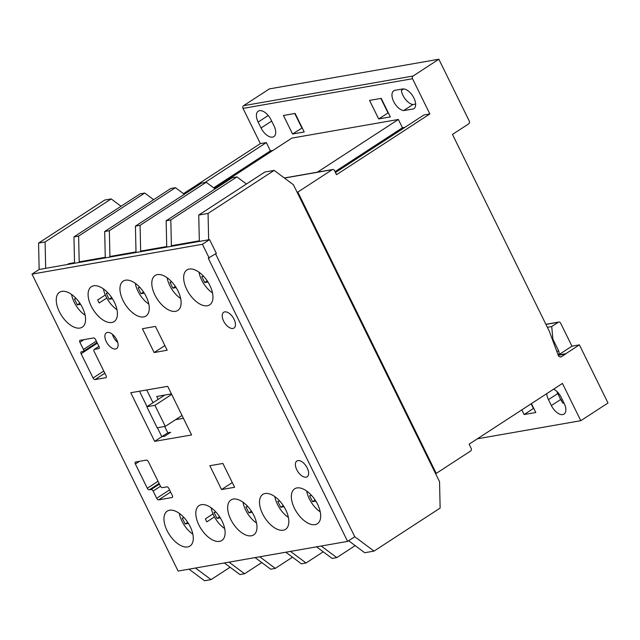 <?xml version="1.0" encoding="UTF-8"?>
<svg xmlns="http://www.w3.org/2000/svg" width="640" height="640" viewBox="0 0 640 640"><rect width="100%" height="100%" fill="white"/><g stroke="black" fill="none" stroke-linecap="round" stroke-linejoin="round"><path stroke-width="0.96" d="M315.048 524.648A20.832 11.056 -123.1 0 0 317.376 523.752A20.832 11.056 -123.1 0 0 316.488 502.24A20.832 11.056 -123.1 0 0 296.984 487.928A20.832 11.056 -123.1 0 0 294.648 488.832A20.832 11.056 -123.1 0 0 295.544 510.344A20.832 11.056 -123.1 0 0 315.048 524.648M175.496 311.336A20.832 11.056 -123.1 0 0 177.824 310.432A20.832 11.056 -123.1 0 0 176.928 288.928A20.832 11.056 -123.1 0 0 157.424 274.616A20.832 11.056 -123.1 0 0 155.096 275.52A20.832 11.056 -123.1 0 0 155.984 297.024A20.832 11.056 -123.1 0 0 175.496 311.336M251.352 535.8A20.832 11.056 -123.1 0 0 253.68 534.896A20.832 11.056 -123.1 0 0 252.784 513.392A20.832 11.056 -123.1 0 0 233.28 499.08A20.832 11.056 -123.1 0 0 230.952 499.984A20.832 11.056 -123.1 0 0 231.848 521.488A20.832 11.056 -123.1 0 0 251.352 535.8M219.504 541.376A20.832 11.056 -123.1 0 0 221.832 540.472A20.832 11.056 -123.1 0 0 220.936 518.968A20.832 11.056 -123.1 0 0 201.432 504.656A20.832 11.056 -123.1 0 0 199.104 505.56A20.832 11.056 -123.1 0 0 199.992 527.064A20.832 11.056 -123.1 0 0 219.504 541.376M79.944 328.064A20.832 11.056 -123.1 0 0 82.272 327.16A20.832 11.056 -123.1 0 0 81.384 305.648A20.832 11.056 -123.1 0 0 61.88 291.344A20.832 11.056 -123.1 0 0 59.544 292.24A20.832 11.056 -123.1 0 0 60.44 313.752A20.832 11.056 -123.1 0 0 79.944 328.064M187.648 546.952A20.832 11.056 -123.1 0 0 189.984 546.048A20.832 11.056 -123.1 0 0 189.088 524.536A20.832 11.056 -123.1 0 0 169.584 510.232A20.832 11.056 -123.1 0 0 167.256 511.136A20.832 11.056 -123.1 0 0 168.144 532.64A20.832 11.056 -123.1 0 0 187.648 546.952M283.2 530.224A20.832 11.056 -123.1 0 0 285.528 529.328A20.832 11.056 -123.1 0 0 284.64 507.816A20.832 11.056 -123.1 0 0 265.128 493.504A20.832 11.056 -123.1 0 0 262.8 494.408A20.832 11.056 -123.1 0 0 263.696 515.92A20.832 11.056 -123.1 0 0 283.2 530.224M115.576 348.992A9.408 4.992 -123.1 0 0 116.632 348.592A9.408 4.992 -123.1 0 0 116.224 338.872A9.408 4.992 -123.1 0 0 107.416 332.416A9.408 4.992 -123.1 0 0 106.368 332.816A9.408 4.992 -123.1 0 0 106.768 342.536A9.408 4.992 -123.1 0 0 115.576 348.992M232.92 328.456A9.408 4.992 -123.1 0 0 233.968 328.048A9.408 4.992 -123.1 0 0 233.568 318.336A9.408 4.992 -123.1 0 0 224.76 311.872A9.408 4.992 -123.1 0 0 223.704 312.28A9.408 4.992 -123.1 0 0 224.104 321.992A9.408 4.992 -123.1 0 0 232.92 328.456M111.792 322.488A20.832 11.056 -123.1 0 0 114.12 321.584A20.832 11.056 -123.1 0 0 113.232 300.072A20.832 11.056 -123.1 0 0 93.728 285.768A20.832 11.056 -123.1 0 0 91.4 286.664A20.832 11.056 -123.1 0 0 92.288 308.176A20.832 11.056 -123.1 0 0 111.792 322.488M143.64 316.912A20.832 11.056 -123.1 0 0 145.976 316.008A20.832 11.056 -123.1 0 0 145.08 294.496A20.832 11.056 -123.1 0 0 125.576 280.192A20.832 11.056 -123.1 0 0 123.248 281.096A20.832 11.056 -123.1 0 0 124.136 302.6A20.832 11.056 -123.1 0 0 143.64 316.912M207.344 305.76A20.832 11.056 -123.1 0 0 209.672 304.856A20.832 11.056 -123.1 0 0 208.776 283.352A20.832 11.056 -123.1 0 0 189.272 269.04A20.832 11.056 -123.1 0 0 186.944 269.944A20.832 11.056 -123.1 0 0 187.84 291.448A20.832 11.056 -123.1 0 0 207.344 305.76M306.096 477.176A9.408 4.992 -123.1 0 0 307.144 476.768A9.408 4.992 -123.1 0 0 306.744 467.056A9.408 4.992 -123.1 0 0 297.936 460.592A9.408 4.992 -123.1 0 0 296.88 461A9.408 4.992 -123.1 0 0 297.288 470.712A9.408 4.992 -123.1 0 0 306.096 477.176M209.184 258.024L202.424 244.288L32 274.12L178.12 571.072L347.608 541.4L208.248 258.192L216.344 253.368L209.584 239.624L39.16 269.456L38.568 243.088L45.088 241.952L111.2 198.92L121.04 206.248M74.536 262.672L68.616 263.704L67.376 264.52M199.328 240.832L171.384 245.72M166.728 246.536L140.656 251.096M136 251.912L109.92 256.48M105.264 257.296L79.192 261.856M274.168 170.392L264.856 172.024L198.744 215.048L199.336 241.416L208.648 239.792L208.056 213.424L274.168 170.392L293.424 184.744L439.544 481.696L440.136 508.064L374.024 551.096L354.768 536.744L215.576 253.864L354.768 536.744L347.608 541.4M32 274.12L39.16 269.456L45.68 268.32L45.088 241.952M135.608 462.008A2.016 1.072 -123.1 0 0 135.384 462.096A2.016 1.072 -123.1 0 0 135.368 463.984L147.304 488.24A2.016 1.072 -123.1 0 0 149.296 489.824L151.136 489.504A2.016 1.072 56.9 0 1 153.128 491.088L156.664 498.288A2.016 1.072 -123.1 0 0 158.656 499.864L172.08 497.52A2.016 1.072 -123.1 0 0 172.304 497.432A2.016 1.072 -123.1 0 0 172.328 495.552L168.832 488.44A2.016 1.072 -123.1 0 0 166.84 486.856L162.36 487.64A2.016 1.072 56.9 0 1 160.368 486.056L148.384 461.704A2.016 1.072 -123.1 0 0 146.392 460.12L135.608 462.008M142.416 328.72L154.152 352.544L167.176 350.232L155.44 326.408L142.416 328.72M234.6 487.288L222.896 463.456L209.84 465.712L221.544 489.544L234.6 487.288M154.64 441.352L191.592 434.96L167.704 386.336L130.752 392.72L154.64 441.352L167.8 432.784L161.8 436.688L164.696 436.192L170.664 432.304L167.808 432.8L164.696 426.48M83.44 349.472A2.016 1.072 56.9 0 1 83.424 351.36A2.016 1.072 56.9 0 1 83.2 351.448L81.368 351.768A2.016 1.072 -123.1 0 0 81.136 351.856A2.016 1.072 -123.1 0 0 81.12 353.744L93.064 378A2.016 1.072 -123.1 0 0 95.048 379.584L105.832 377.696A2.016 1.072 -123.1 0 0 106.064 377.608A2.016 1.072 -123.1 0 0 106.08 375.728L94.096 351.368A2.016 1.072 56.9 0 1 94.112 349.48A2.016 1.072 56.9 0 1 94.336 349.392L98.816 348.608A2.016 1.072 -123.1 0 0 99.04 348.528A2.016 1.072 -123.1 0 0 99.056 346.64L95.552 339.528A2.016 1.072 -123.1 0 0 93.568 337.952L80.144 340.304A2.016 1.072 -123.1 0 0 79.92 340.392A2.016 1.072 -123.1 0 0 79.896 342.272L83.44 349.472L96.32 341.088M202.424 244.288L209.584 239.624M232.28 482.56L221.544 489.544M164.88 345.56L154.152 352.544M306.696 491.056A19.816 10.512 -123.1 0 0 320.224 511.84M311.536 495.408L309.616 495.768L312.56 501.688L315.792 501.072M315.12 500.016L312.56 501.688M243 502.2A19.816 10.512 -123.1 0 0 256.528 522.984M247.84 506.552L245.912 506.92L248.864 512.84L252.096 512.224M251.424 511.168L248.864 512.84M211.152 507.776A19.816 10.512 -123.1 0 0 224.672 528.56M215.992 512.128L214.064 512.496L217.008 518.416L220.248 517.8M219.576 516.744L217.008 518.416M179.296 513.352A19.816 10.512 -123.1 0 0 192.824 534.136M184.144 517.704L182.216 518.072L185.16 523.984L188.4 523.376M187.728 522.32L185.16 523.984M274.848 496.632A19.816 10.512 -123.1 0 0 288.376 517.408M279.688 500.976L277.76 501.344L280.712 507.264L283.944 506.648M283.272 505.592L280.712 507.264M167.136 277.736A19.816 10.512 -123.1 0 0 180.664 298.52M171.808 281.896L169.96 282.192L172.84 288.12L176.136 287.592M175.4 286.456L172.84 288.12M71.592 294.464A19.816 10.512 -123.1 0 0 85.12 315.248M76.256 298.624L74.416 298.92L77.296 304.848L80.584 304.32M79.848 303.184L77.296 304.848M103.44 288.888A19.816 10.512 -123.1 0 0 116.968 309.672M108.104 293.048L106.264 293.344L109.144 299.272L112.44 298.744M111.704 297.608L109.144 299.272M135.288 283.312A19.816 10.512 -123.1 0 0 148.816 304.096M139.952 287.472L138.112 287.768L140.992 293.696L144.288 293.168M143.552 292.032L140.992 293.696M198.992 272.16A19.816 10.512 -123.1 0 0 212.512 292.944M203.656 276.32L201.808 276.616L204.696 282.544L207.984 282.016M207.248 280.88L204.696 282.544M146.816 406.744L154.936 405.32L165.288 426.376L157.168 427.792L146.816 406.744L164.736 395.08M165.288 426.376L182.024 415.48M154.936 405.32L171.68 394.424M553.672 389.136A11.528 6.112 56.9 0 1 561.232 397.4L564.144 403.32A11.528 6.112 56.9 0 1 564.048 414.096A11.528 6.112 56.9 0 1 551.368 405.56L548.456 399.632A11.528 6.112 56.9 0 1 546.744 393.648M563.872 402.768L563.072 403.288A11.528 6.112 56.9 0 1 560.68 399.496L557.768 393.576A11.528 6.112 56.9 0 1 556.864 391.44M258.136 122.072A11.64 6.176 56.9 0 1 258.24 111.184A11.64 6.176 56.9 0 1 259.536 110.68A11.64 6.176 56.9 0 1 271.04 119.808L273.952 125.736A11.64 6.176 56.9 0 1 273.856 136.624A11.64 6.176 56.9 0 1 261.048 127.992L258.136 122.072L268.232 115.496M552.296 339.288L552.888 339.184L551.712 326.544L558.296 322.256A2.016 1.664 -99.9 0 1 560.6 323.104L571.952 346.168L579.4 344.864L608 402.992L580.792 420.696L562.448 383.424L469.12 444.176L471.16 448.32A2.016 1.664 -99.9 0 1 470.6 451.024L436.248 473.392L297.824 192.072L332.192 169.704A2.016 1.664 -99.9 0 1 334.496 170.544L336.536 174.688L429.856 113.952L412.52 78.72A2.016 1.664 -99.9 0 1 413.08 76.016L438.856 59.24L469.24 120.984A2.136 1.768 -99.9 0 1 468.832 123.768L452.464 134.424L549.296 331.224L558.032 354.704A2.832 2.336 80.1 0 0 560.8 356.944A2.832 2.336 80.1 0 0 561.536 356.648L565.584 354.016A3.664 3.024 80.1 0 0 565.864 353.672L558.416 354.976A3.664 3.024 80.1 0 0 558.72 351.032L552.888 339.184M556.792 351.368L558.72 351.032M547.368 327.304L551.712 326.544M531.136 403.808L533.44 408.48L524.128 414.536L521.832 409.864M531.424 403.616L535.792 412.496L524.128 414.536M388.328 112.816L378.68 118.936L369.552 100.4L381.216 98.352L390.336 116.896L378.68 118.936M387.984 112.872L380.872 98.416M374.024 551.096L364.712 552.728L348.632 540.736M297.096 192.2L297.824 192.072M435.52 473.512L436.248 473.392M198.744 215.048L208.056 213.424M38.568 243.088L104.68 200.056L111.2 198.92M230.088 567.232L211.056 579.624L195.504 568.032M188.984 569.168L204.536 580.76L211.056 579.624M214.472 516.912L206.856 521.872A20.832 11.056 -123.1 0 1 205.376 518.864L213.016 513.896M261.768 562.568L244.584 573.752L229.024 562.16M78.616 236.08L73.96 236.896L74.552 263.264L79.208 262.448L78.616 236.08L144.728 193.048L153.608 199.672M106.768 298.024L99.152 302.984A20.832 11.056 -123.1 0 1 97.672 299.976L105.304 295.008M244.584 573.752L239.928 574.568L224.368 562.976M73.96 236.896L140.064 193.864L144.728 193.048M139.464 391.216L147.024 406.608M157.408 427.752L161.8 436.688M112.424 334.296A9.408 4.992 -123.1 0 0 117.736 342.456M477.368 438.8L580.792 420.696M183.488 193.656L260.368 143.624L243.032 108.392A2.016 1.664 -99.9 0 1 243.584 105.68L269.36 88.904L438.856 59.24M402.536 88.976A11.528 6.112 56.9 0 1 413.328 96.896A11.528 6.112 56.9 0 1 413.816 108.792A11.528 6.112 56.9 0 1 413.664 108.888L403.576 110.6A11.528 6.112 56.9 0 1 393.704 101.584A11.528 6.112 56.9 0 1 393.792 90.784A11.528 6.112 56.9 0 1 395.08 90.28L402.536 88.976M260.368 143.624L266.328 142.576L204.984 182.504M272.912 150.432L270.408 150.872L266.328 142.576M214.472 188.464L291.84 138.112L398.376 119.464L317.392 172.176M404.968 127.312L402.456 127.752L398.376 119.464M335.48 172.544L423.896 114.992L429.856 113.952M292.552 134.008L283.432 115.472L295.096 113.432L304.216 131.968L292.552 134.008L302.208 127.888M558.224 355.304L565.584 354.016M565.864 353.672L579.4 344.864M402.456 127.752L335.032 171.64M270.408 150.872L213.616 187.832M403.624 88.928L401.376 90.4A11.528 6.112 -123.1 0 0 412.888 104.536L415.632 104.072M412.888 104.536L403.576 110.6M294.744 113.488L301.864 127.952M292.504 557.184L275.312 568.376L259.76 556.784M109.344 230.704L104.688 231.512L105.28 257.88L109.936 257.072L109.344 230.704L175.456 187.672L184.344 194.296M104.688 231.512L170.8 188.488L175.456 187.672M275.312 568.376L270.656 569.192L255.104 557.6M140.08 225.32L135.424 226.136L136.008 252.504L140.664 251.688L140.08 225.32L206.184 182.288L215.072 188.912M323.232 551.808L306.048 562.992L290.488 551.4M306.048 562.992L301.384 563.808L285.832 552.216M135.424 226.136L201.528 183.104L206.184 182.288M170.808 219.944L166.152 220.76L166.744 247.128L171.4 246.312L170.808 219.944L236.92 176.912L246.44 184.008M355.192 545.632L336.776 557.616L321.224 546.024M336.776 557.616L332.12 558.432L316.568 546.84M166.152 220.76L232.264 177.728L236.92 176.912M171.424 393.904L156.744 396.48L158.16 399.352M175.624 419.648L183.4 418.288M146.728 389.96L153 402.712M561.16 400.416L562.336 399.648M558.416 354.976L571.952 346.168M83.952 339.632L79.896 342.272M99.216 348.352L98.816 348.608M98.944 346.4L94.336 349.392M106.232 377.44L105.832 377.696M104.84 373.208L95.048 379.584M103.768 371.032L93.064 378M97.352 343.176L81.12 353.744M139.424 461.344L135.368 463.984M172.48 497.264L172.08 497.52M170.624 492.08L158.656 499.864M169.552 489.904L156.664 498.288M160.496 486.288L153.128 491.088M159.416 484.112L151.136 489.504M159.088 483.456L149.296 489.824M158.016 481.272L147.304 488.24M557.768 393.576L548.456 399.632M545.952 324.416L558.296 322.256M560.68 399.496L551.368 405.56M284.456 178.056L332.192 169.704M243.032 108.392L412.52 78.72M560 356.92L561.536 356.648M243.584 105.68L413.08 76.016M271.664 121.08L261.048 127.992M97.024 342.512L83.424 351.36M98.92 346.352L94.112 349.48M545.896 324.312L558.824 322.048M284.328 177.96L332.72 169.496"/></g></svg>
